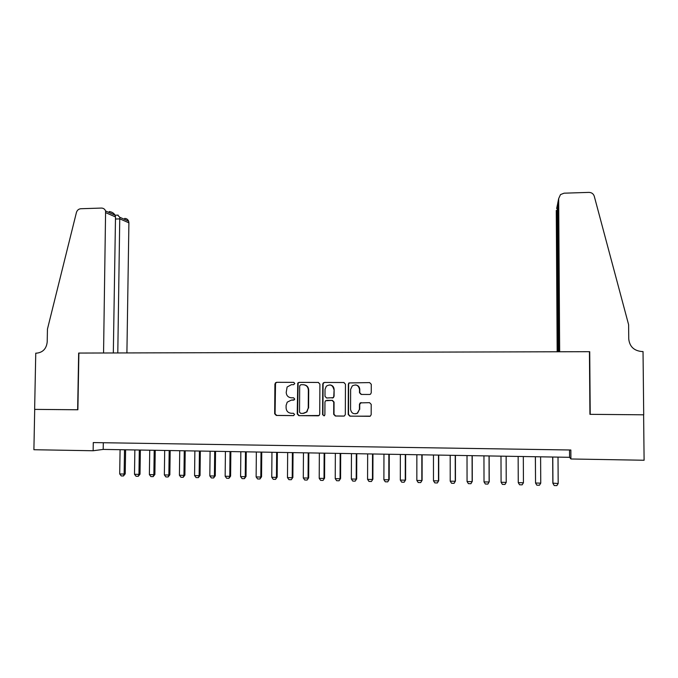 <?xml version="1.0" encoding="UTF-8"?>
<svg xmlns="http://www.w3.org/2000/svg" width="678" height="678" viewBox="0 0 678 678"><rect width="100%" height="100%" fill="white"/><g stroke="black" fill="none" stroke-linecap="round" stroke-linejoin="round"><path stroke-width="1.02" d="M294.794 383.519L293.676 382.35L276.531 382.299L274.912 383.951L274.675 413.775L276.277 415.453L293.438 415.622L294.583 414.461L293.455 413.283L291.226 413.266C288.091 412.919 286.379 411.122 286.091 407.902L286.108 405.402L287.218 402.156L291.32 400.122L294.43 399.715L294.693 398.978L293.566 397.808L291.337 397.791C288.201 397.452 286.489 395.672 286.201 392.452L287.125 387.002L291.43 384.672L293.659 384.68L294.794 383.519M369.569 394.477L370.502 394.198L371.239 392.799L371.264 384.282L369.603 382.595L348.924 382.934L348.348 384.206L348.221 414.461L349.865 416.165L370.298 416.156L371.171 414.682L371.205 404.368L369.544 402.664L360.204 402.885L359.459 404.283L359.442 409.385L357.306 413.207C353.594 414.529 351.34 413.233 350.56 409.309L350.636 389.375L352.272 385.909C356.111 384.045 358.526 385.214 359.51 389.418L359.501 392.74L361.154 394.435L369.569 394.477M93.14 450.751L33.9 449.726L34.705 409.385L77.877 409.766L78.885 353.06L589.436 351.687L589.936 414.334L643.617 414.809L644.1 460.243L570.91 458.981L570.851 450.006L93.276 442.573L93.14 450.751L103.192 449.412L569.579 457.311L570.91 458.981M319.897 384.104L318.27 382.434L299.057 382.367L297.752 383.045L297.227 413.987L298.837 415.673L319.109 415.504L319.728 414.199L319.897 384.104M324.406 382.451L343.805 382.511L345.449 384.197L345.322 414.436L344.568 415.843L343.661 416.106L335.322 416.021L333.686 414.326L333.746 402.079L332.11 400.393L325.516 400.766L324.957 402.02L324.889 414.75L324.431 415.682L322.592 414.724L322.762 384.112L323.22 382.968L324.406 382.451L344.051 382.528M344.026 416.063L335.635 415.987L334 414.292L334.059 402.071L332.423 400.384L326.804 400.351M103.302 442.726L103.192 449.412M569.528 449.98L569.579 457.311M291.37 400.122L293.718 400.122M293.871 382.375L276.938 382.316L275.522 383.172L275.082 413.741L276.683 415.419L293.735 415.58M318.516 382.451L299.43 382.392L298.125 383.062L297.6 413.953L299.21 415.639L318.44 415.817M300.829 384.706L299.684 385.867L299.515 412.173L300.642 413.351L302.998 413.377L306.575 411.961L308.244 408.08L308.354 390.062C308.058 386.833 306.337 385.045 303.185 384.714L300.829 384.706M303.676 413.334L306.931 411.936L308.244 408.08M303.566 384.731C306.702 385.07 308.414 386.85 308.71 390.07L308.6 408.054M324.737 382.468L323.542 382.985L323.092 384.129L322.923 414.69L324.033 415.877M333.813 389.384C332.686 385.002 330.194 383.934 326.33 386.189L325.025 389.35L324.991 396.333L326.618 398.011L333.195 397.655L333.771 396.384L334.118 389.392C333.873 386.697 332.432 385.206 329.788 384.909M332.118 398.045L333.5 397.647L333.771 396.384M334.118 389.392L334.084 396.376M355.458 384.918C358.094 385.24 359.535 386.74 359.781 389.426L359.772 392.748L361.425 394.435L369.646 394.477M355.679 413.8L357.577 413.173L359.442 409.385M361.162 402.605L359.73 404.266L359.713 409.359M369.603 382.595L349.212 382.951L348.636 384.223L348.509 414.428L350.153 416.131L369.883 416.317M120.082 449.7L119.701 473.947L124.133 474.049L124.506 449.777M125.227 473.829L123.455 475.973L124.133 474.049L125.227 473.829L125.599 449.794M123.455 475.973L121.243 475.931L119.701 473.947M126.905 352.933L128.905 222.833L119.921 218.884L115.472 219.019M117.794 352.958L119.769 217.265L128.634 221.189L128.905 222.833M77.648 409.766L78.656 353.06L103.556 352.992L105.599 210.994C104.81 209.087 103.412 208.112 101.412 208.07L80.852 208.731C78.614 208.96 77.131 210.214 76.419 212.502L47.452 329.101L47.206 341.915C46.435 348.721 42.892 352.475 36.57 353.17L35.756 353.179L34.629 409.385L77.877 409.758M113.319 352.967L115.506 216.952L105.878 212.722M124.667 218.426C126.566 218.469 127.888 219.392 128.634 221.189M109.217 211.544C111.895 211.9 113.862 213.112 115.099 215.197L115.506 216.952M117.675 215.138L119.769 217.265M558.672 198.603L560.494 194.594L564.062 193.188L588.894 192.391C591.623 192.467 593.411 193.747 594.259 196.23L628.608 324.66L628.752 339.008C629.616 346.627 634.032 350.806 641.998 351.551L643.032 351.543L643.71 414.809L590.216 414.334L589.716 351.687L559.664 351.772L558.672 198.603L557.663 203.561L558.621 351.772M558.147 351.772L557.206 205.832L556.663 208.502M557.172 351.772L556.274 210.434M557.663 203.764L557.206 205.832L557.68 205.815M558.087 201.485L557.663 203.561M134.863 449.946L134.498 474.269L138.956 474.371L139.312 450.023M140.015 474.151L138.253 476.303L138.956 474.371L140.015 474.151L140.363 450.039M138.253 476.303L136.024 476.253L134.498 474.269M149.728 450.2L149.38 474.6L153.864 474.693L154.203 450.277M154.889 474.473L153.143 476.634L153.864 474.693L154.889 474.473L155.22 450.294M153.143 476.634L150.906 476.583L149.38 474.6M164.686 450.455L164.356 474.922L168.864 475.024L169.186 450.531M169.847 474.795L168.119 476.973L168.864 475.024L169.847 474.795L170.17 450.548M168.119 476.973L165.864 476.922L164.356 474.922M179.729 450.709L179.416 475.253L183.958 475.354L184.263 450.785M184.899 475.125L183.187 477.304L183.958 475.354L184.899 475.125L185.204 450.802M183.187 477.304L180.924 477.253L179.416 475.253M194.866 450.963L194.578 475.583L199.137 475.685L199.425 451.04M200.044 475.456L198.349 477.643L199.137 475.685L200.044 475.456L200.324 451.056M198.349 477.643L196.069 477.592L194.578 475.583M210.095 451.226L209.824 475.922L214.418 476.015L214.689 451.302M215.282 475.786L213.604 477.982L214.418 476.015L215.282 475.786L215.545 451.319M213.604 477.982L211.316 477.931L209.824 475.922M225.418 451.48L225.164 476.253L229.783 476.354L230.037 451.556M230.605 476.125L228.952 478.321L229.783 476.354L230.605 476.125L230.851 451.573M228.952 478.321L226.647 478.27L225.164 476.253M240.834 451.743L240.597 476.592L245.25 476.693L245.478 451.819M246.029 476.456L244.394 478.668L245.25 476.693L246.029 476.456L246.258 451.836M244.394 478.668L242.071 478.617L240.597 476.592M256.352 452.006L256.131 476.931L260.81 477.032L261.022 452.082M261.547 476.795L259.928 479.007L260.81 477.032L261.547 476.795L261.759 452.099M259.928 479.007L257.589 478.956L256.131 476.931M275.48 382.697L275.488 383.172M271.954 452.268L271.759 477.27L276.463 477.371L276.658 452.353M277.158 477.134L275.556 479.354L276.463 477.371L277.158 477.134L277.353 452.362M275.556 479.354L273.209 479.304L271.759 477.27M287.658 452.54L287.48 477.617L292.21 477.719L292.387 452.616M292.862 477.481L291.286 479.71L292.862 477.481L293.04 452.624M291.286 479.71L288.921 479.651L287.48 477.617M303.456 452.802L303.295 477.956L308.066 478.066L308.219 452.887M308.668 477.82L307.109 480.058L308.668 477.82L308.821 452.896M307.109 480.058L304.736 480.007L303.295 477.956M319.355 453.074L319.219 478.312L324.008 478.414L324.143 453.15M324.576 478.168L323.033 480.414L324.576 478.168L324.711 453.167M323.033 480.414L320.643 480.363L319.219 478.312M335.356 453.345L335.237 478.66L340.059 478.761L340.178 453.421M340.576 478.515L339.059 480.77L340.576 478.515L340.695 453.429M339.059 480.77L336.652 480.719L335.237 478.66M351.45 453.616L351.348 479.007L356.204 479.117L356.306 453.701M356.679 478.871L355.179 481.126L356.679 478.871L356.772 453.709M355.179 481.126L352.755 481.075L351.348 479.007M367.654 453.887L367.569 479.363L372.459 479.473L372.527 453.972M372.883 479.219L371.408 481.49L372.883 479.219L372.959 453.98M371.408 481.49L368.968 481.431L367.569 479.363M383.951 454.167L383.892 479.719L388.808 479.829L388.858 454.252M389.189 479.575L387.731 481.855L389.189 479.575L389.24 454.252M387.731 481.855L385.282 481.795L383.892 479.719M400.359 454.446L400.317 480.083L405.266 480.185L405.3 454.523M405.597 479.931L404.164 482.219L405.597 479.931L405.63 454.531M404.164 482.219L401.69 482.16L400.317 480.083M416.86 454.726L416.843 480.439L421.826 480.549L421.835 454.802M422.106 480.295L420.699 482.583L422.106 480.295L422.123 454.811M420.699 482.583L418.207 482.533L416.843 480.439M433.471 455.006L433.479 480.804L438.488 480.914L438.48 455.091M438.725 480.66L437.335 482.956L438.725 480.66L438.717 455.091M437.335 482.956L434.835 482.897L433.479 480.804M450.192 455.285L450.217 481.168L455.26 481.278L455.226 455.37M455.447 481.024L454.082 483.329L455.447 481.024L455.421 455.379M454.082 483.329L451.565 483.27L450.217 481.168M467.015 455.574L467.066 481.541L472.142 481.651L472.083 455.658M467.066 481.541L468.396 483.643L470.93 483.702L472.278 481.388L472.227 455.658M483.948 455.862L484.016 481.905L489.126 482.016L489.05 455.947M484.016 481.905L485.346 484.024L487.897 484.075L489.219 481.753L489.143 455.947M500.991 456.15L501.084 482.278L506.22 482.389L506.127 456.235M501.084 482.278L502.398 484.397L504.966 484.456L506.22 482.389L506.161 456.235M518.145 456.438L518.255 482.651L523.433 482.77L523.314 456.523M523.433 482.77L522.145 484.838L519.56 484.778L518.255 482.651M535.357 456.726L535.544 483.033L540.747 483.143L540.603 456.819M540.747 483.143L539.434 485.228L536.832 485.168L535.544 483.033L535.408 456.726M552.68 457.023L552.841 483.143L558.18 483.524L558.011 457.108M558.18 483.524L556.841 485.609L554.223 485.55L552.943 483.414L552.782 457.023M105.599 210.994L115.099 215.197M118.15 215.121L115.107 215.214"/></g></svg>
